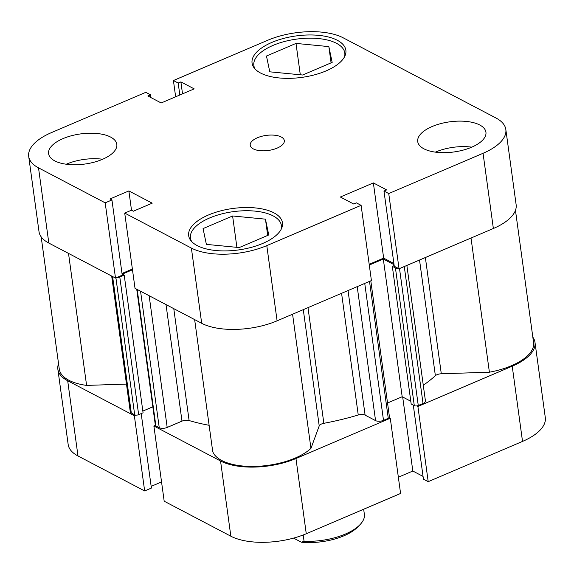 <?xml version="1.0" encoding="UTF-8"?>
<svg xmlns="http://www.w3.org/2000/svg" width="574" height="574" viewBox="0 0 574 574"><rect width="100%" height="100%" fill="white"/><g stroke="black" fill="none" stroke-linecap="round" stroke-linejoin="round"><path stroke-width="0.86" d="M303.201 534.975L304.062 541.253A45.906 20.291 -7.8 0 0 359.891 524.779A45.906 20.291 -7.8 0 0 364.519 515.438L363.665 509.224M359.891 524.779L357.681 527.054A43.036 19.021 172.2 0 1 301.379 542.215L293.565 538.111M304.062 541.253L301.379 542.215M515.459 210.349L533.576 342.592A53.073 23.462 172.2 0 1 489.392 372.203L471.017 238.045M370.804 280.822L389.466 417.068A2.87 1.27 172.2 0 1 388.268 418.324L383.504 420.362A5.74 2.533 172.2 0 1 375.561 420.62L365.107 415.131A5.74 2.533 -7.8 0 0 358.248 415.002A160.663 71.011 172.2 0 1 323.851 423.311A5.74 2.533 -7.8 0 0 319.216 425.901L310.95 448.387A53.073 23.462 172.2 0 1 255.81 466.397A53.073 23.462 172.2 0 1 212.724 451.602L194.643 319.603M489.392 372.203L441.298 373.782A5.74 2.533 -7.8 0 0 435.372 375.697A160.663 71.011 172.2 0 1 423.282 385.269M209.123 425.298A160.663 71.011 172.2 0 1 189.104 420.541A5.74 2.533 -7.8 0 0 181.987 421.129L166.022 304.579M406.866 265.432L425.434 400.975A5.74 2.533 172.2 0 1 423.031 403.479L404.275 266.537M399.511 268.567L418.267 405.517L423.031 403.479M418.267 405.517A2.87 1.27 172.2 0 1 414.299 405.646L411.178 404.01L392.315 266.322L394.173 265.525M410.797 401.262L402.18 396.742L387.536 402.991M149.147 295.725L167.192 427.443L181.987 421.129M167.192 427.443A5.74 2.533 172.2 0 1 159.249 427.709L140.558 291.212M137.186 289.447L155.884 425.937L159.249 427.709M155.884 425.937A2.87 1.27 172.2 0 1 155.367 425.334L136.72 289.203M152.828 406.822L142.833 411.092M132.479 269.773L122.312 274.114L124.206 275.104L143.07 412.792L138.65 414.679A2.87 1.27 172.2 0 1 134.682 414.808L131.31 413.043A5.74 2.533 172.2 0 1 130.276 411.831L111.679 276.058M126.474 384.092L86.595 385.405A53.073 23.462 172.2 0 1 59.287 369.096L41.17 236.847M116.981 277.421A2.87 1.27 -7.8 0 0 119.787 276.991L138.65 414.679M124.206 275.104L119.787 276.991M394.058 264.693L383.317 259.053L369.29 265.044M414.299 405.646L395.436 267.965L392.315 266.322M395.436 267.965A2.87 1.27 -7.8 0 0 397.99 268.216M86.595 385.405L68.514 253.399M310.95 448.387L292.575 314.222M402.18 396.742L383.317 259.053M255.15 69.081A45.906 20.291 172.2 0 1 253.837 65.436A45.906 20.291 172.2 0 1 284.209 41.586A45.906 20.291 172.2 0 1 336.522 43.323A45.906 20.291 172.2 0 1 344.795 52.98A45.906 20.291 172.2 0 1 344.508 56.84M191.752 241.647A45.906 20.291 172.2 0 1 190.439 238.002A45.906 20.291 172.2 0 1 220.811 214.145A45.906 20.291 172.2 0 1 273.124 215.889A45.906 20.291 172.2 0 1 281.396 225.539A45.906 20.291 172.2 0 1 281.109 229.406M110.61 137.071A34.426 15.218 -7.8 0 0 71.377 135.765A34.426 15.218 -7.8 0 0 48.596 153.66A34.426 15.218 -7.8 0 0 54.803 160.899A34.426 15.218 -7.8 0 0 94.036 162.205A34.426 15.218 -7.8 0 0 116.816 144.318A34.426 15.218 -7.8 0 0 110.61 137.071M102.66 159.242A34.426 15.218 -7.8 0 0 66.247 164.229M479.728 124.981A34.426 15.218 -7.8 0 0 440.502 123.675A34.426 15.218 -7.8 0 0 417.714 141.563A34.426 15.218 -7.8 0 0 423.921 148.81A34.426 15.218 -7.8 0 0 463.153 150.115A34.426 15.218 -7.8 0 0 485.934 132.221A34.426 15.218 -7.8 0 0 479.728 124.981M471.778 147.145A34.426 15.218 -7.8 0 0 435.365 152.139M281.217 136.985A17.213 7.606 -7.8 0 0 261.601 136.332A17.213 7.606 -7.8 0 0 250.214 145.279A17.213 7.606 -7.8 0 0 253.313 148.896A17.213 7.606 -7.8 0 0 272.93 149.549A17.213 7.606 -7.8 0 0 284.324 140.601A17.213 7.606 -7.8 0 0 281.217 136.985M337.333 40.28A47.341 20.922 -7.8 0 0 283.391 38.48A47.341 20.922 -7.8 0 0 252.065 63.083A47.341 20.922 -7.8 0 0 260.596 73.041A47.341 20.922 -7.8 0 0 314.545 74.835A47.341 20.922 -7.8 0 0 345.864 50.232A47.341 20.922 -7.8 0 0 337.333 40.28M273.934 212.839A47.341 20.922 -7.8 0 0 219.993 211.045A47.341 20.922 -7.8 0 0 188.667 235.649A47.341 20.922 -7.8 0 0 197.198 245.6A47.341 20.922 -7.8 0 0 251.139 247.401A47.341 20.922 -7.8 0 0 282.465 222.798A47.341 20.922 -7.8 0 0 273.934 212.839M175.644 96.791L173.42 80.532L267.735 40.266A54.508 24.094 -7.8 0 1 343.152 37.798L496.008 118.029A54.508 24.094 -7.8 0 1 505.83 129.494A54.508 24.094 -7.8 0 1 483.057 153.287L388.741 193.553L383.97 191.049L386.668 189.901L373.358 182.912L340.339 197.011L353.649 204L356.346 202.844L361.111 205.349L371.414 280.564L277.099 320.83A54.508 24.094 172.2 0 1 201.689 323.298L135.019 288.306L124.716 213.09L131.46 210.213L133.369 211.21L152.203 203.174L128.863 190.92L110.029 198.963L111.937 199.967L105.193 202.844L38.523 167.852L48.826 243.067A54.508 24.094 172.2 0 1 39.003 231.602L28.7 156.386A54.508 24.094 -7.8 0 0 38.523 167.852M111.937 199.967L122.24 275.183L115.496 278.06L48.826 243.067M115.496 278.06L105.193 202.844M201.689 323.298L191.386 248.083A54.508 24.094 -7.8 0 0 266.795 245.615L361.111 205.349M505.83 129.494L516.134 204.71A54.508 24.094 172.2 0 1 493.36 228.502L483.057 153.287M383.97 191.049L394.273 266.264L399.045 268.768L493.36 228.502M393.9 263.502L383.662 258.128L369.19 264.305M132.379 269.034L122.004 273.468M28.7 156.386A54.508 24.094 -7.8 0 1 51.473 132.594L145.796 92.328L150.56 94.832L147.862 95.98L161.179 102.968L194.199 88.877L180.882 81.888L178.184 83.036L173.42 80.532M191.386 248.083L124.716 213.09M399.045 268.768L388.741 193.553M383.662 258.128L373.358 182.912M131.511 210.242L128.863 190.92M182.525 93.856L180.882 81.888M179.827 95.011L178.184 83.036M150.94 97.594L150.56 94.832M232.606 215.975L265.453 219.16L268.761 234.96L239.229 247.566L206.382 244.381L203.067 228.588L232.606 215.975L236.897 247.344M265.453 219.16L267.678 235.419M296.005 43.416L328.852 46.602L332.167 62.394L302.627 75.007L269.78 71.822L266.465 56.022L296.005 43.416L300.302 74.778M328.852 46.602L331.076 62.86M416.853 405.904L417.901 406.457L512.223 366.19A54.508 24.094 -7.8 0 0 534.997 342.398A54.508 24.094 -7.8 0 0 532.83 337.153M417.901 406.457L428.204 481.672L522.527 441.406L512.223 366.19M155.367 425.356L153.882 425.994L220.545 460.987A54.508 24.094 -7.8 0 0 295.962 458.518L390.277 418.245L389.222 417.7M153.882 425.994L164.186 501.21L230.848 536.202L220.545 460.987M58.541 363.651A54.508 24.094 -7.8 0 0 57.866 369.29A54.508 24.094 -7.8 0 0 67.689 380.756L134.352 415.748L135.844 415.11M413.294 405.122L423.44 479.168L428.204 481.672M398.356 477.209L412.821 471.032L423.06 476.406M295.962 458.518L306.265 533.734L400.58 493.468L390.277 418.245M306.265 533.734A54.508 24.094 172.2 0 1 230.848 536.202M151.17 486.365L161.545 481.938M67.689 380.756L77.992 455.971L144.655 490.964L151.4 488.079L141.197 413.589M77.992 455.971A54.508 24.094 172.2 0 1 68.17 444.506L57.866 369.29M534.997 342.398L545.3 417.614A54.508 24.094 172.2 0 1 522.527 441.406M144.655 490.964L134.352 415.748M402.683 397.007L412.821 471.032M308.001 307.635L323.851 423.311M358.248 415.002L341.58 293.3M435.372 375.697L419.529 260.022M173.779 308.654L189.104 420.541M425.37 257.525L441.298 373.782M319.216 425.901L303.287 309.651M134.682 414.808L115.919 277.881M112.612 276.546L131.31 413.043M348.038 290.544L365.107 415.131M375.561 420.62L357.207 286.627M388.268 418.324L369.512 281.375M364.741 283.413L383.504 420.362M266.795 245.615L277.099 320.83M344.795 52.98L345.139 55.491M281.396 225.539L281.741 228.057M190.439 238.002L190.783 240.513M253.837 65.436L254.182 67.954"/></g></svg>
